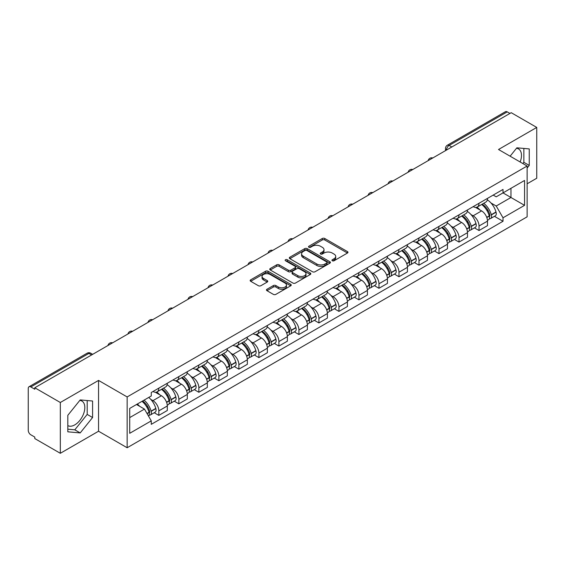 <?xml version="1.0" encoding="UTF-8"?>
<svg xmlns="http://www.w3.org/2000/svg" width="565" height="565" viewBox="0 0 565 565"><rect width="100%" height="100%" fill="white"/><g stroke="black" fill="none" stroke-linecap="round" stroke-linejoin="round"><path stroke-width="0.85" d="M332.312 260.762A1.243 0.72 0 0 0 334.07 260.762L347.447 253.042A1.78 1.031 0 0 0 347.969 252.315A1.78 1.031 0 0 0 347.447 251.587L324.783 238.501A1.78 1.031 0 0 0 322.269 238.501L308.886 246.227A1.243 0.72 0 0 0 308.525 246.736A1.243 0.72 0 0 0 308.886 247.244A1.243 0.72 0 0 0 310.651 247.244L312.381 246.241A5.699 3.291 0 0 1 320.44 246.241L322.332 247.329A5.699 3.291 0 0 1 323.999 249.659A5.699 3.291 0 0 1 322.332 251.983L320.595 252.986A1.243 0.72 0 0 0 320.235 253.494A1.243 0.72 0 0 0 320.595 254.003A1.243 0.72 0 0 0 322.361 254.003L324.091 253A5.699 3.291 0 0 1 332.149 253L334.042 254.095A5.699 3.291 0 0 1 335.709 256.418A5.699 3.291 0 0 1 334.042 258.749L332.312 259.745A1.243 0.72 0 0 0 331.945 260.253A1.243 0.72 0 0 0 332.312 260.762L332.312 259.745M516.466 148.305A14.153 8.171 -60 0 1 518.557 148.948A14.153 8.171 -60 0 1 520.139 161.986M79.799 400.416A14.153 8.171 -60 0 1 81.89 401.051A14.153 8.171 -60 0 1 84.058 412.394A14.153 8.171 -60 0 1 74.813 424.859A14.153 8.171 -60 0 1 67.821 425.607M266.991 289.245A1.78 1.031 0 0 0 266.468 289.965A1.78 1.031 0 0 0 266.991 290.693L273.347 294.365A1.78 1.031 0 0 0 275.868 294.365L290.728 285.791A1.78 1.031 0 0 0 291.243 285.064A1.78 1.031 0 0 0 290.728 284.336L268.057 271.249A1.78 1.031 0 0 0 265.543 271.249L250.683 279.83A1.78 1.031 0 0 0 250.161 280.558A1.78 1.031 0 0 0 250.683 281.278L258.367 285.713A1.78 1.031 0 0 0 260.882 285.713L267.245 282.048A1.78 1.031 0 0 0 267.761 281.321A1.78 1.031 0 0 0 267.245 280.593L263.431 278.39A4.76 2.747 0 0 1 262.04 276.447A4.76 2.747 0 0 1 264.978 273.905A4.76 2.747 0 0 1 270.169 274.505L285.092 283.114A4.76 2.747 0 0 1 286.483 285.064A4.76 2.747 0 0 1 283.545 287.599A4.76 2.747 0 0 1 278.354 287.006L275.868 285.572A1.78 1.031 0 0 0 273.347 285.572L266.991 289.245L266.991 290.693L273.347 287.048L273.347 285.572M127.153 396.941L98.55 380.422L60.321 402.492L34.79 387.76L511.219 112.689L536.75 127.429L498.521 149.499L527.131 166.018L127.153 396.941L127.153 447.748L527.131 216.826L527.131 166.018M312.509 271.758A1.78 1.031 0 0 0 315.03 271.758L329.882 263.177A1.78 1.031 0 0 0 330.405 262.45A1.78 1.031 0 0 0 329.882 261.729L307.219 248.642A1.78 1.031 0 0 0 304.704 248.642L289.845 257.216A1.78 1.031 0 0 0 289.322 257.944A1.78 1.031 0 0 0 289.845 258.671L312.509 271.758M285.996 261.03A1.243 0.72 0 0 1 287.26 261.207L310.284 274.498L295.446 283.065A1.78 1.031 0 0 1 292.931 283.065L270.261 269.978L270.261 268.523A1.78 1.031 0 0 0 269.745 269.251A1.78 1.031 0 0 0 270.261 269.978M270.261 268.523L276.624 264.851A1.78 1.031 0 0 1 279.138 264.851L288.334 270.162A1.78 1.031 0 0 0 290.848 270.162L295.071 267.725A1.78 1.031 0 0 0 295.594 266.998A1.78 1.031 0 0 0 295.071 266.27L285.502 260.748A1.243 0.72 0 0 1 285.134 260.239A1.243 0.72 0 0 1 285.904 259.568A1.243 0.72 0 0 1 287.26 259.723L310.305 273.029A1.78 1.031 0 0 1 310.828 273.757A1.78 1.031 0 0 1 310.305 274.484L310.305 273.029M60.321 402.492L60.321 453.3L34.79 438.567L34.79 437.084L30.814 434.789A3.63 2.098 -120 0 1 28.25 430.339L28.25 388.423A3.63 2.098 -120 0 1 28.999 386.764L87.109 353.21A3.63 2.098 60 0 1 88.924 353.393L30.814 386.94A3.63 2.098 -120 0 0 28.999 386.764M527.131 183.795L536.75 178.236L536.75 127.429M60.321 453.3L98.55 431.229L127.153 447.748M34.79 387.76L34.79 389.236L30.814 386.94M451.831 146.985L449.133 145.431A3.63 2.098 60 0 0 447.318 145.247L505.435 111.701A3.63 2.098 60 0 1 507.243 111.877L449.133 145.431A3.63 2.098 120 0 0 446.569 149.873L446.569 150.022M509.941 113.431L507.243 111.877M479.021 203.273A8.348 4.817 60 0 1 477.298 207.016L485.766 202.129A8.348 4.817 -120 0 0 487.489 198.379M470.991 214.552L473.124 215.788A8.348 4.817 60 0 1 479.021 226.007L487.489 221.12A8.348 4.817 -120 0 0 481.592 210.9L475.532 207.397M487.489 221.12L487.489 225.64L479.021 230.527L474.43 227.872M477.298 207.016A8.348 4.817 60 0 1 473.188 206.642M479.021 226.007L479.021 230.527M459.013 214.82A8.348 4.817 60 0 1 457.283 218.57L465.751 213.683A8.348 4.817 -120 0 0 467.481 209.933M454.422 239.426L459.013 242.081L467.481 237.187L467.481 232.674A8.348 4.817 -120 0 0 461.577 222.455L455.517 218.952M457.283 218.57A8.348 4.817 60 0 1 453.179 218.196M450.976 226.106L453.109 227.342A8.348 4.817 60 0 1 459.013 237.561L459.013 242.081M438.998 226.374A8.348 4.817 60 0 1 437.275 230.124L445.743 225.237A8.348 4.817 -120 0 0 447.466 221.487M434.407 250.98L438.998 253.629L447.466 248.741L447.466 244.228A8.348 4.817 -120 0 0 441.569 234.009L435.509 230.506M437.275 230.124A8.348 4.817 60 0 1 433.164 229.743M430.968 237.66L433.101 238.896A8.348 4.817 60 0 1 438.998 249.116L438.998 253.629M418.99 237.929A8.348 4.817 60 0 1 417.26 241.679L425.728 236.791A8.348 4.817 -120 0 0 427.458 233.041M414.399 262.534L418.99 265.183L427.458 260.296L427.458 255.783A8.348 4.817 -120 0 0 421.554 245.556L415.494 242.06M417.26 241.679A8.348 4.817 60 0 1 413.156 241.297M410.953 249.214L413.086 250.45A8.348 4.817 60 0 1 418.99 260.67L418.99 265.183M398.975 249.483A8.348 4.817 60 0 1 397.252 253.233L405.712 248.346A8.348 4.817 -120 0 0 407.443 244.596M394.384 274.089L398.975 276.737L407.443 271.85L407.443 267.337A8.348 4.817 -120 0 0 401.546 257.11L395.486 253.614M397.252 253.233A8.348 4.817 60 0 1 393.141 252.852M390.945 260.769L393.078 261.998A8.348 4.817 60 0 1 398.975 272.224L398.975 276.737M378.967 261.037A8.348 4.817 60 0 1 377.236 264.787L385.704 259.893A8.348 4.817 -120 0 0 387.435 256.15M374.376 285.643L378.967 288.291L387.435 283.404L387.435 278.884A8.348 4.817 -120 0 0 381.53 268.665L375.471 265.169M377.236 264.787A8.348 4.817 60 0 1 373.133 264.406M370.93 272.323L373.062 273.552A8.348 4.817 60 0 1 378.967 283.778L378.967 288.291M358.952 272.591A8.348 4.817 60 0 1 357.228 276.334L365.689 271.447A8.348 4.817 -120 0 0 367.42 267.704M354.361 297.197L358.952 299.846L367.42 294.958L367.42 290.438A8.348 4.817 -120 0 0 361.522 280.219L355.463 276.723M357.228 276.334A8.348 4.817 60 0 1 353.118 275.96M350.922 283.877L353.054 285.106A8.348 4.817 60 0 1 358.952 295.326L358.952 299.846M338.944 284.146A8.348 4.817 60 0 1 337.213 287.889L345.681 283.001A8.348 4.817 -120 0 0 347.411 279.258M334.353 308.751L338.944 311.4L347.411 306.513L347.411 301.993A8.348 4.817 -120 0 0 341.507 291.773L335.448 288.277M337.213 287.889A8.348 4.817 60 0 1 333.11 287.514M330.906 295.431L333.039 296.66A8.348 4.817 60 0 1 338.944 306.88L338.944 311.4M318.928 295.7A8.348 4.817 60 0 1 317.205 299.443L325.666 294.556A8.348 4.817 -120 0 0 327.396 290.813M314.338 320.306L318.928 322.954L327.396 318.067L327.396 313.547A8.348 4.817 -120 0 0 321.499 303.327L315.44 299.831M317.205 299.443A8.348 4.817 60 0 1 313.095 299.069M310.898 306.986L313.031 308.215A8.348 4.817 60 0 1 318.928 318.434L318.928 322.954M298.92 307.254A8.348 4.817 60 0 1 297.19 310.997L305.658 306.11A8.348 4.817 -120 0 0 307.388 302.367M294.33 331.86L298.92 334.508L307.388 329.621L307.388 325.101A8.348 4.817 -120 0 0 301.484 314.882L295.424 311.379M297.19 310.997A8.348 4.817 60 0 1 293.087 310.623M290.883 318.533L293.016 319.769A8.348 4.817 60 0 1 298.92 329.988L298.92 334.508M278.905 318.808A8.348 4.817 60 0 1 277.182 322.551L285.643 317.664A8.348 4.817 -120 0 0 287.373 313.921M274.315 343.407L278.905 346.062L287.373 341.175L287.373 336.655A8.348 4.817 -120 0 0 281.476 326.436L275.416 322.933M277.182 322.551A8.348 4.817 60 0 1 273.072 322.177M270.875 330.087L273.008 331.323A8.348 4.817 60 0 1 278.905 341.543L278.905 346.062M258.897 330.363A8.348 4.817 60 0 1 257.167 334.106L265.635 329.218A8.348 4.817 -120 0 0 267.365 325.468M254.306 354.961L258.897 357.617L267.365 352.73L267.365 348.21A8.348 4.817 -120 0 0 261.461 337.99L255.401 334.487M257.167 334.106A8.348 4.817 60 0 1 253.064 333.731M250.86 341.641L252.993 342.877A8.348 4.817 60 0 1 258.897 353.097L258.897 357.617M238.882 341.91A8.348 4.817 60 0 1 237.159 345.66L245.62 340.773A8.348 4.817 -120 0 0 247.35 337.023M234.291 366.516L238.882 369.171L247.35 364.277L247.35 359.764A8.348 4.817 -120 0 0 241.453 349.544L235.393 346.041M237.159 345.66A8.348 4.817 60 0 1 233.048 345.286M230.852 353.196L232.985 354.432A8.348 4.817 60 0 1 238.882 364.651L238.882 369.171M218.874 353.464A8.348 4.817 60 0 1 217.144 357.214L225.612 352.327A8.348 4.817 -120 0 0 227.342 348.577M214.283 378.07L218.874 380.718L227.342 375.831L227.342 371.318A8.348 4.817 -120 0 0 221.438 361.099L215.378 357.596M217.144 357.214A8.348 4.817 60 0 1 213.04 356.833M210.837 364.75L212.97 365.986A8.348 4.817 60 0 1 218.874 376.205L218.874 380.718M198.859 365.018A8.348 4.817 60 0 1 197.136 368.768L205.596 363.881A8.348 4.817 -120 0 0 207.327 360.131M194.268 389.624L198.859 392.272L207.327 387.385L207.327 382.872A8.348 4.817 -120 0 0 201.43 372.646L195.37 369.15M197.136 368.768A8.348 4.817 60 0 1 193.025 368.387M190.829 376.304L192.962 377.54A8.348 4.817 60 0 1 198.859 387.76L198.859 392.272M178.851 376.573A8.348 4.817 60 0 1 177.12 380.323L185.588 375.428A8.348 4.817 -120 0 0 187.319 371.685M174.26 401.178L178.851 403.827L187.319 398.939L187.319 394.419A8.348 4.817 -120 0 0 181.414 384.2L175.355 380.704M177.12 380.323A8.348 4.817 60 0 1 173.017 379.941M170.814 387.858L172.947 389.087A8.348 4.817 60 0 1 178.851 399.314L178.851 403.827M158.836 388.127A8.348 4.817 60 0 1 157.112 391.877L165.573 386.983A8.348 4.817 -120 0 0 167.304 383.24M154.245 412.733L158.836 415.381L167.304 410.494L167.304 405.974A8.348 4.817 -120 0 0 161.406 395.754L155.347 392.258M157.112 391.877A8.348 4.817 60 0 1 153.002 391.496M150.806 399.413L152.938 400.642A8.348 4.817 60 0 1 158.836 410.868L158.836 415.381M493.196 195.087L496.211 196.825L524.56 180.461L510.965 188.307L510.965 197.496L496.211 206.013L490.999 202.997M129.717 417.606L144.471 409.088L151.272 420.861L129.717 433.306L129.717 408.417L151.272 395.98L151.272 392.498L503.012 189.423L503.012 192.898L524.56 205.342L503.012 217.786L496.211 206.013M524.56 180.461L524.56 205.342M151.272 420.861L151.272 424.343L503.012 221.268L503.012 217.786M527.131 168.052L529.243 165.418L529.243 148.913L516.869 147.811L510.124 156.201M98.55 380.422L98.55 431.229M67.821 431.815L80.202 432.924L92.582 417.528L92.582 401.023L80.202 399.914L67.821 415.31L67.821 431.815M144.471 409.088L136.518 404.498M494.446 216.317L503.012 221.268M522.858 163.553L523.861 162.31L523.861 148.433M523.861 162.31L529.243 165.418M67.821 429.188L74.813 429.817L87.194 414.413L87.194 400.536M74.813 429.817L80.202 432.924M87.194 414.413L92.582 417.528M332.806 260.938L334.042 260.225A5.699 3.291 0 0 0 335.709 257.901L335.709 256.418M323.999 249.659L323.999 251.143A5.699 3.291 0 0 1 322.332 253.466L321.097 254.179M347.447 251.587L347.447 253.042L324.783 239.984A1.78 1.031 0 0 0 322.269 239.984L309.387 247.421M329.861 263.191L307.219 250.126A1.78 1.031 0 0 0 304.704 250.126L289.866 258.685M326.74 262.965A1.243 0.72 0 0 0 327.1 262.45A1.243 0.72 0 0 0 326.74 261.941L306.844 250.457A1.243 0.72 0 0 0 305.079 250.457L303.257 251.51A5.699 3.291 0 0 0 301.583 253.84A5.699 3.291 0 0 0 303.257 256.164L316.852 264.017A5.699 3.291 0 0 0 324.91 264.017L326.74 262.965L326.74 264.441A1.243 0.72 0 0 0 327.1 263.933L327.1 262.45M301.583 253.84L301.583 255.316A5.699 3.291 0 0 0 303.257 257.647L303.257 256.164M326.74 264.441L324.91 265.501A5.699 3.291 0 0 1 316.852 265.501L303.257 257.647M270.289 269.992L276.624 266.334L276.624 264.851M295.594 266.998L295.594 268.481A1.78 1.031 0 0 1 295.071 269.201L290.848 271.638A1.78 1.031 0 0 1 288.334 271.638L279.138 266.334A1.78 1.031 0 0 0 276.624 266.334M297.868 275.663A4.76 2.747 0 0 0 303.059 276.264A4.76 2.747 0 0 0 306.004 273.721A4.76 2.747 0 0 0 304.606 271.779L299.351 268.742A1.78 1.031 0 0 0 296.83 268.742L292.613 271.179A1.78 1.031 0 0 0 292.091 271.906A1.78 1.031 0 0 0 292.613 272.634L297.868 275.663L297.868 277.147A4.76 2.747 0 0 0 303.059 277.74A4.76 2.747 0 0 0 306.004 275.204L306.004 273.721M292.091 271.906L292.091 273.382A1.78 1.031 0 0 0 292.613 274.11L292.613 272.634M297.868 277.147L292.613 274.11M286.483 285.064L286.483 286.54A4.76 2.747 0 0 1 283.545 289.082A4.76 2.747 0 0 1 278.354 288.489L275.868 287.048A1.78 1.031 0 0 0 273.347 287.048M262.04 276.447L262.04 277.931A4.76 2.747 0 0 0 263.431 279.873L263.431 278.39M267.217 282.055L263.431 279.873M290.7 285.805L268.057 272.733A1.78 1.031 0 0 0 265.543 272.733L250.705 281.292M482.171 204.198A11.427 6.596 60 0 1 482.235 204.233A11.427 6.596 60 0 1 489.749 214.488L489.82 214.728A2.225 1.285 60 0 1 489.467 216.473A2.225 1.285 60 0 1 489.417 216.494M481.677 204.488A13.786 7.959 60 0 1 489.248 215.865L489.318 216.098A4.584 2.641 60 0 1 488.598 219.7L487.454 220.357M489.375 218.683A4.584 2.641 -120 0 0 490.646 218.514A4.584 2.641 -120 0 0 491.373 214.919L491.303 214.679A13.786 7.959 -120 0 0 483.725 203.301M487.32 199.848A13.786 7.959 60 0 1 495.985 211.974L496.056 212.214A4.584 2.641 60 0 1 495.328 215.809L490.646 218.514M476.973 207.178A13.786 7.959 60 0 1 479.847 209.898M486.557 209.912L488.308 210.929M462.163 215.752A11.427 6.596 60 0 1 462.219 215.788A11.427 6.596 60 0 1 469.741 226.042L469.805 226.282A2.225 1.285 60 0 1 469.459 228.027A2.225 1.285 60 0 1 469.409 228.048M461.661 216.042A13.786 7.959 60 0 1 469.24 227.42L469.303 227.653A4.584 2.641 60 0 1 468.583 231.255L467.446 231.911M469.367 230.238A4.584 2.641 -120 0 0 470.638 230.068A4.584 2.641 -120 0 0 471.358 226.473L471.295 226.233A13.786 7.959 -120 0 0 463.717 214.855M467.304 211.402A13.786 7.959 60 0 1 475.977 223.528L476.041 223.768A4.584 2.641 60 0 1 475.32 227.363L470.638 230.068M456.958 218.733A13.786 7.959 60 0 1 459.839 221.445M466.542 221.466L468.3 222.483M442.148 227.307A11.427 6.596 60 0 1 442.211 227.342A11.427 6.596 60 0 1 449.726 237.597L449.797 237.83A2.225 1.285 60 0 1 449.443 239.581A2.225 1.285 60 0 1 449.394 239.602M441.653 227.596A13.786 7.959 60 0 1 449.224 238.974L449.295 239.207A4.584 2.641 60 0 1 448.575 242.802L447.431 243.466M449.352 241.792A4.584 2.641 -120 0 0 450.623 241.622A4.584 2.641 -120 0 0 451.35 238.02L451.28 237.787A13.786 7.959 -120 0 0 443.702 226.41M447.296 222.956A13.786 7.959 60 0 1 455.962 235.082L456.033 235.323A4.584 2.641 60 0 1 455.305 238.917L450.623 241.622M436.95 230.287A13.786 7.959 60 0 1 439.824 232.999M446.534 233.02L448.285 234.037M422.14 238.861A11.427 6.596 60 0 1 422.196 238.896A11.427 6.596 60 0 1 429.718 249.151L429.781 249.384A2.225 1.285 60 0 1 429.435 251.128A2.225 1.285 60 0 1 429.386 251.157M421.638 239.15A13.786 7.959 60 0 1 429.216 250.528L429.28 250.761A4.584 2.641 60 0 1 428.56 254.356L427.423 255.02M429.344 253.346A4.584 2.641 -120 0 0 430.615 253.177A4.584 2.641 -120 0 0 431.335 249.575L431.272 249.342A13.786 7.959 -120 0 0 423.693 237.964M427.281 234.51A13.786 7.959 60 0 1 435.954 246.637L436.018 246.877A4.584 2.641 60 0 1 435.297 250.472L430.615 253.177M416.935 241.834A13.786 7.959 60 0 1 419.816 244.553M426.519 244.574L428.277 245.591M402.125 250.415A11.427 6.596 60 0 1 402.188 250.45A11.427 6.596 60 0 1 409.703 260.705L409.773 260.938A2.225 1.285 60 0 1 409.42 262.683A2.225 1.285 60 0 1 409.371 262.711M401.63 250.705A13.786 7.959 60 0 1 409.201 262.082L409.272 262.315A4.584 2.641 60 0 1 408.552 265.91L407.407 266.567M409.328 264.9A4.584 2.641 -120 0 0 410.6 264.731A4.584 2.641 -120 0 0 411.327 261.129L411.256 260.896A13.786 7.959 -120 0 0 403.678 249.518M407.273 246.065A13.786 7.959 60 0 1 415.939 258.191L416.01 258.431A4.584 2.641 60 0 1 415.282 262.026L410.6 264.731M396.927 253.388A13.786 7.959 60 0 1 399.801 256.107M406.51 256.129L408.262 257.146M382.117 261.969A11.427 6.596 60 0 1 382.173 261.998A11.427 6.596 60 0 1 389.695 272.259L389.758 272.492A2.225 1.285 60 0 1 389.412 274.237A2.225 1.285 60 0 1 389.363 274.265M381.615 262.259A13.786 7.959 60 0 1 389.193 273.63L389.257 273.87A4.584 2.641 60 0 1 388.536 277.464L387.399 278.121M389.32 276.454A4.584 2.641 -120 0 0 390.592 276.278A4.584 2.641 -120 0 0 391.312 272.683L391.248 272.45A13.786 7.959 -120 0 0 383.67 261.072M387.258 257.612A13.786 7.959 60 0 1 395.924 269.745L395.994 269.978A4.584 2.641 60 0 1 395.274 273.58L390.592 276.278M376.911 264.943A13.786 7.959 60 0 1 379.793 267.662M386.495 267.683L388.254 268.693M362.101 273.524A11.427 6.596 60 0 1 362.165 273.552A11.427 6.596 60 0 1 369.68 283.814L369.75 284.047A2.225 1.285 60 0 1 369.397 285.791A2.225 1.285 60 0 1 369.348 285.819M361.607 273.813A13.786 7.959 60 0 1 369.178 285.184L369.249 285.424A4.584 2.641 60 0 1 368.528 289.019L367.384 289.676M369.305 288.009A4.584 2.641 -120 0 0 370.576 287.832A4.584 2.641 -120 0 0 371.304 284.237L371.233 284.004A13.786 7.959 -120 0 0 363.655 272.627M367.25 269.166A13.786 7.959 60 0 1 375.916 281.299L375.986 281.532A4.584 2.641 60 0 1 375.259 285.134L370.576 287.832M356.903 276.497A13.786 7.959 60 0 1 359.778 279.216M366.487 279.237L368.239 280.247M342.093 285.078A11.427 6.596 60 0 1 342.15 285.106A11.427 6.596 60 0 1 349.671 295.361L349.735 295.601A2.225 1.285 60 0 1 349.389 297.345A2.225 1.285 60 0 1 349.339 297.374M341.592 285.36A13.786 7.959 60 0 1 349.17 296.738L349.234 296.978A4.584 2.641 60 0 1 348.513 300.573L347.376 301.23M349.297 299.563A4.584 2.641 -120 0 0 350.568 299.386A4.584 2.641 -120 0 0 351.289 295.792L351.225 295.552A13.786 7.959 -120 0 0 343.647 284.181M347.235 280.72A13.786 7.959 60 0 1 355.901 292.854L355.971 293.087A4.584 2.641 60 0 1 355.251 296.682L350.568 299.386M336.888 288.051A13.786 7.959 60 0 1 339.77 290.77M346.472 290.791L348.231 291.801M322.078 296.632A11.427 6.596 60 0 1 322.142 296.66A11.427 6.596 60 0 1 329.656 306.915L329.727 307.155A2.225 1.285 60 0 1 329.374 308.9A2.225 1.285 60 0 1 329.324 308.928M321.584 296.915A13.786 7.959 60 0 1 329.155 308.292L329.226 308.532A4.584 2.641 60 0 1 328.498 312.127L327.361 312.784M329.282 311.117A4.584 2.641 -120 0 0 330.553 310.941A4.584 2.641 -120 0 0 331.281 307.346L331.21 307.106A13.786 7.959 -120 0 0 323.632 295.735M327.227 292.274A13.786 7.959 60 0 1 335.893 304.408L335.963 304.641A4.584 2.641 60 0 1 335.236 308.236L330.553 310.941M316.88 299.605A13.786 7.959 60 0 1 319.755 302.324M326.464 302.339L328.216 303.356M302.07 308.179A11.427 6.596 60 0 1 302.127 308.215A11.427 6.596 60 0 1 309.648 318.469L309.712 318.709A2.225 1.285 60 0 1 309.366 320.454A2.225 1.285 60 0 1 309.316 320.482M301.569 308.469A13.786 7.959 60 0 1 309.147 319.846L309.21 320.087A4.584 2.641 60 0 1 308.49 323.681L307.353 324.338M309.274 322.664A4.584 2.641 -120 0 0 310.545 322.495A4.584 2.641 -120 0 0 311.266 318.9L311.202 318.66A13.786 7.959 -120 0 0 303.624 307.282M307.212 303.829A13.786 7.959 60 0 1 315.877 315.955L315.948 316.195A4.584 2.641 60 0 1 315.228 319.79L310.545 322.495M296.865 311.16A13.786 7.959 60 0 1 299.747 313.879M306.449 313.893L308.207 314.91M282.055 319.734A11.427 6.596 60 0 1 282.119 319.769A11.427 6.596 60 0 1 289.633 330.024L289.704 330.264A2.225 1.285 60 0 1 289.351 332.008A2.225 1.285 60 0 1 289.301 332.036M281.561 320.023A13.786 7.959 60 0 1 289.132 331.401L289.202 331.634A4.584 2.641 60 0 1 288.475 335.236L287.338 335.893M289.259 334.219A4.584 2.641 -120 0 0 290.53 334.049A4.584 2.641 -120 0 0 291.257 330.454L291.187 330.214A13.786 7.959 -120 0 0 283.609 318.837M287.204 315.383A13.786 7.959 60 0 1 295.869 327.509L295.94 327.749A4.584 2.641 60 0 1 295.213 331.344L290.53 334.049M276.857 322.714A13.786 7.959 60 0 1 279.731 325.433M286.441 325.447L288.192 326.464M262.047 331.288A11.427 6.596 60 0 1 262.103 331.323A11.427 6.596 60 0 1 269.625 341.578L269.689 341.818A2.225 1.285 60 0 1 269.343 343.562A2.225 1.285 60 0 1 269.293 343.584M261.546 331.577A13.786 7.959 60 0 1 269.124 342.955L269.187 343.188A4.584 2.641 60 0 1 268.467 346.79L267.33 347.447M269.251 345.773A4.584 2.641 -120 0 0 270.522 345.603A4.584 2.641 -120 0 0 271.242 342.009L271.179 341.769A13.786 7.959 -120 0 0 263.601 330.391M267.189 326.937A13.786 7.959 60 0 1 275.854 339.064L275.925 339.304A4.584 2.641 60 0 1 275.204 342.899L270.522 345.603M256.842 334.268A13.786 7.959 60 0 1 259.723 336.987M266.426 337.001L268.184 338.018M242.032 342.842A11.427 6.596 60 0 1 242.095 342.877A11.427 6.596 60 0 1 249.61 353.132L249.681 353.372A2.225 1.285 60 0 1 249.327 355.117A2.225 1.285 60 0 1 249.278 355.138M241.538 343.132A13.786 7.959 60 0 1 249.109 354.509L249.179 354.742A4.584 2.641 60 0 1 248.452 358.344L247.315 359.001M249.236 357.327A4.584 2.641 -120 0 0 250.507 357.158A4.584 2.641 -120 0 0 251.234 353.563L251.164 353.323A13.786 7.959 -120 0 0 243.586 341.945M247.18 338.491A13.786 7.959 60 0 1 255.846 350.618L255.917 350.858A4.584 2.641 60 0 1 255.189 354.453L250.507 357.158M236.834 345.822A13.786 7.959 60 0 1 239.708 348.534M246.418 348.556L248.169 349.573M222.024 354.396A11.427 6.596 60 0 1 222.08 354.432A11.427 6.596 60 0 1 229.602 364.686L229.665 364.919A2.225 1.285 60 0 1 229.319 366.664A2.225 1.285 60 0 1 229.27 366.692M221.522 354.686A13.786 7.959 60 0 1 229.1 366.064L229.164 366.297A4.584 2.641 60 0 1 228.444 369.891L227.307 370.555M229.228 368.881A4.584 2.641 -120 0 0 230.499 368.712A4.584 2.641 -120 0 0 231.219 365.11L231.156 364.877A13.786 7.959 -120 0 0 223.578 353.499M227.165 350.046A13.786 7.959 60 0 1 235.831 362.172L235.902 362.412A4.584 2.641 60 0 1 235.181 366.007L230.499 368.712M216.819 357.37A13.786 7.959 60 0 1 219.7 360.089M226.403 360.11L228.161 361.127M202.009 365.95A11.427 6.596 60 0 1 202.072 365.986A11.427 6.596 60 0 1 209.587 376.241L209.657 376.474A2.225 1.285 60 0 1 209.304 378.218A2.225 1.285 60 0 1 209.255 378.246M201.514 366.24A13.786 7.959 60 0 1 209.085 377.618L209.156 377.851A4.584 2.641 60 0 1 208.429 381.446L207.291 382.102M209.212 380.436A4.584 2.641 -120 0 0 210.484 380.266A4.584 2.641 -120 0 0 211.211 376.664L211.141 376.431A13.786 7.959 -120 0 0 203.562 365.054M207.157 361.6A13.786 7.959 60 0 1 215.823 373.726L215.894 373.966A4.584 2.641 60 0 1 215.166 377.561L210.484 380.266M196.811 368.924A13.786 7.959 60 0 1 199.685 371.643M206.395 371.664L208.146 372.681M182.001 377.505A11.427 6.596 60 0 1 182.057 377.54A11.427 6.596 60 0 1 189.579 387.795L189.642 388.028A2.225 1.285 60 0 1 189.296 389.772A2.225 1.285 60 0 1 189.247 389.801M181.499 377.794A13.786 7.959 60 0 1 189.077 389.165L189.141 389.405A4.584 2.641 60 0 1 188.42 393L187.283 393.657M189.204 391.99A4.584 2.641 -120 0 0 190.476 391.82A4.584 2.641 -120 0 0 191.196 388.219L191.132 387.986A13.786 7.959 -120 0 0 183.554 376.608M187.142 373.154A13.786 7.959 60 0 1 195.808 385.281L195.878 385.514A4.584 2.641 60 0 1 195.158 389.116L190.476 391.82M176.796 380.478A13.786 7.959 60 0 1 179.677 383.197M186.379 383.218L188.138 384.235M161.986 389.059A11.427 6.596 60 0 1 162.049 389.087A11.427 6.596 60 0 1 169.564 399.349L169.634 399.582A2.225 1.285 60 0 1 169.281 401.327A2.225 1.285 60 0 1 169.232 401.355M161.491 389.349A13.786 7.959 60 0 1 169.062 400.719L169.133 400.959A4.584 2.641 60 0 1 168.405 404.554L167.268 405.211M169.189 403.544A4.584 2.641 -120 0 0 170.461 403.368A4.584 2.641 -120 0 0 171.188 399.773L171.117 399.54A13.786 7.959 -120 0 0 163.539 388.162M167.134 384.701A13.786 7.959 60 0 1 175.8 396.835L175.87 397.068A4.584 2.641 60 0 1 175.143 400.67L170.461 403.368M156.788 392.032A13.786 7.959 60 0 1 159.662 394.751M166.371 394.773L168.123 395.783M142.592 400.988A11.427 6.596 60 0 1 149.555 410.903L149.619 411.136A2.225 1.285 60 0 1 149.273 412.881A2.225 1.285 60 0 1 149.224 412.909M142.013 401.32A13.786 7.959 60 0 1 149.054 412.273L149.118 412.514A4.584 2.641 60 0 1 148.489 416.052M149.181 415.098A4.584 2.641 -120 0 0 150.452 414.922A4.584 2.641 -120 0 0 151.173 411.327L151.109 411.094A13.786 7.959 -120 0 0 144.068 400.14M148.75 397.435A13.786 7.959 60 0 1 155.785 408.389L155.855 408.622A4.584 2.641 60 0 1 155.135 412.224L150.452 414.922M137.33 404.024A13.786 7.959 60 0 1 139.654 406.306M146.356 406.327L148.115 407.337M446.696 149.944L446.569 149.873A3.63 2.098 0 0 1 445.51 148.39L445.51 150.636M178.851 399.314L187.319 394.419M198.859 387.76L207.327 382.872M218.874 376.205L227.342 371.318M238.882 364.651L247.35 359.764M258.897 353.097L267.365 348.21M278.905 341.543L287.373 336.655M298.92 329.988L307.388 325.101M318.928 318.434L327.396 313.547M338.944 306.88L347.411 301.993M358.952 295.326L367.42 290.438M378.967 283.778L387.435 278.884M398.975 272.224L407.443 267.337M418.99 260.67L427.458 255.783M438.998 249.116L447.466 244.228M459.013 237.561L467.481 232.674M158.836 410.868L167.304 405.974M152.938 400.642L161.406 395.754M172.947 389.087L181.414 384.2M192.962 377.54L201.43 372.646M212.97 365.986L221.438 361.099M232.985 354.432L241.453 349.544M252.993 342.877L261.461 337.99M273.008 331.323L281.476 326.436M293.016 319.769L301.484 314.882M313.031 308.215L321.499 303.327M333.039 296.66L341.507 291.773M353.054 285.106L361.522 280.219M373.062 273.552L381.53 268.665M393.078 261.998L401.546 257.11M413.086 250.45L421.554 245.556M433.101 238.896L441.569 234.009M453.109 227.342L461.577 222.455M473.124 215.788L481.592 210.9M432.493 158.151A3.63 2.098 120 0 0 430.89 159.076M412.478 169.705A3.63 2.098 120 0 0 410.875 170.63M392.47 181.252A3.63 2.098 120 0 0 390.867 182.177M372.455 192.806A3.63 2.098 120 0 0 370.852 193.731M352.447 204.361A3.63 2.098 120 0 0 350.844 205.286M332.432 215.915A3.63 2.098 120 0 0 330.829 216.84M312.424 227.469A3.63 2.098 120 0 0 310.821 228.394M292.409 239.023A3.63 2.098 120 0 0 290.805 239.948M272.401 250.578A3.63 2.098 120 0 0 270.797 251.503M252.386 262.132A3.63 2.098 120 0 0 250.782 263.057M232.377 273.686A3.63 2.098 120 0 0 230.774 274.611M212.362 285.24A3.63 2.098 120 0 0 210.759 286.165M192.354 296.795A3.63 2.098 120 0 0 190.751 297.713M172.339 308.342A3.63 2.098 120 0 0 170.736 309.267M152.331 319.896A3.63 2.098 120 0 0 150.728 320.821M132.316 331.45A3.63 2.098 120 0 0 130.713 332.375M112.308 343.004A3.63 2.098 120 0 0 110.705 343.93M91.622 354.947L88.924 353.393A3.63 2.098 120 0 1 90.739 353.21A3.63 3.63 0 0 0 87.109 353.21M334.042 260.225L334.042 258.749M320.595 254.003L320.595 252.986M322.332 253.466L322.332 251.983M308.886 247.244L308.886 246.227M322.269 239.984L322.269 238.501M324.783 239.984L324.783 238.501M289.845 258.671L289.845 257.216M304.704 250.126L304.704 248.642M307.219 250.126L307.219 248.642M329.882 263.177L329.882 261.729M316.852 265.501L316.852 264.017M324.91 265.501L324.91 264.017M279.138 266.334L279.138 264.851M288.334 271.638L288.334 270.162M290.848 271.638L290.848 270.162M295.071 269.201L295.071 267.725M287.26 261.207L287.26 259.723M275.868 287.048L275.868 285.572M278.354 288.489L278.354 287.006M267.245 282.048L267.245 280.593M250.683 281.278L250.683 279.83M265.543 272.733L265.543 271.249M268.057 272.733L268.057 271.249M290.728 285.791L290.728 284.336M486.811 217.546L489.318 216.098M491.373 214.919L496.056 212.214M491.303 214.679L495.985 211.974M489.248 215.844L489.926 215.456M486.726 217.32L489.248 215.865M466.796 229.1L469.303 227.653M471.358 226.473L476.041 223.768M471.295 226.233L475.977 223.528M466.711 228.874L469.918 227.01M446.788 240.655L449.295 239.207M451.35 238.02L456.033 235.323M451.28 237.787L455.962 235.082M446.703 240.429L449.902 238.557M426.773 252.209L429.28 250.761M431.335 249.575L436.018 246.877M431.272 249.342L435.954 246.637M429.209 250.507L429.894 250.111M426.688 251.983L429.216 250.528M406.765 263.763L409.272 262.315M411.327 261.129L416.01 258.431M411.256 260.896L415.939 258.191M409.201 262.061L409.879 261.666M406.68 263.537L409.201 262.082M386.75 275.317L389.257 273.87M391.312 272.683L395.994 269.978M391.248 272.45L395.924 269.745M389.186 273.615L389.871 273.22M386.665 275.091L389.193 273.63M366.742 286.872L369.249 285.424M371.304 284.237L375.986 281.532M371.233 284.004L375.916 281.299M366.657 286.646L369.856 284.774M346.726 298.426L349.234 296.978M351.289 295.792L355.971 293.087M351.225 295.552L355.901 292.854M346.642 298.2L349.848 296.328M326.718 309.98L329.226 308.532M331.281 307.346L335.963 304.641M331.21 307.106L335.893 304.408M326.634 309.754L329.833 307.883M306.703 321.534L309.21 320.087M311.266 318.9L315.948 316.195M311.202 318.66L315.877 315.955M309.14 319.832L309.825 319.437M306.618 321.301L309.147 319.846M286.695 333.089L289.202 331.634M291.257 330.454L295.94 327.749M291.187 330.214L295.869 327.509M289.132 331.387L289.81 330.991M286.61 332.856L289.132 331.401M266.68 344.636L269.187 343.188M271.242 342.009L275.925 339.304M271.179 341.769L275.854 339.064M269.117 342.934L269.802 342.545M266.595 344.41L269.124 342.955M246.672 356.19L249.179 354.742M251.234 353.563L255.917 350.858M251.164 353.323L255.846 350.618M246.587 355.964L249.787 354.1M226.657 367.744L229.164 366.297M231.219 365.11L235.902 362.412M231.156 364.877L235.831 362.172M226.572 367.518L229.778 365.647M206.649 379.299L209.156 377.851M211.211 376.664L215.894 373.966M211.141 376.431L215.823 373.726M209.085 377.597L209.763 377.201M206.564 379.073L209.085 377.618M186.634 390.853L189.141 389.405M191.196 388.219L195.878 385.514M191.132 387.986L195.808 385.281M189.07 389.151L189.755 388.755M186.549 390.627L189.077 389.165M166.626 402.407L169.133 400.959M171.188 399.773L175.87 397.068M171.117 399.54L175.8 396.835M169.062 400.705L169.74 400.31M166.541 402.181L169.062 400.719M147.119 413.672L149.118 412.514M151.173 411.327L155.855 408.622M151.109 411.094L155.785 408.389M146.999 413.46L149.732 411.864M432.797 157.967A3.63 3.63 0 0 0 428.143 160.658M412.789 169.521A3.63 3.63 0 0 0 408.128 172.212M392.774 181.075A3.63 3.63 0 0 0 388.12 183.766M372.766 192.63A3.63 3.63 0 0 0 368.105 195.321M352.751 204.184A3.63 3.63 0 0 0 348.096 206.875M332.743 215.738A3.63 3.63 0 0 0 328.081 218.429M312.728 227.292A3.63 3.63 0 0 0 308.073 229.976M292.719 238.847A3.63 3.63 0 0 0 288.058 241.53M272.704 250.401A3.63 3.63 0 0 0 268.05 253.085M252.696 261.955A3.63 3.63 0 0 0 248.035 264.639M232.681 273.509A3.63 3.63 0 0 0 228.027 276.193M212.673 285.057A3.63 3.63 0 0 0 208.012 287.747M192.658 296.611A3.63 3.63 0 0 0 188.004 299.302M172.65 308.165A3.63 3.63 0 0 0 167.989 310.856M152.635 319.719A3.63 3.63 0 0 0 147.981 322.41M132.627 331.274A3.63 3.63 0 0 0 127.965 333.964M112.612 342.828A3.63 3.63 0 0 0 107.957 345.519M92.681 354.333L90.739 353.21M447.318 145.247A3.63 3.63 0 0 0 445.51 148.39"/></g></svg>
